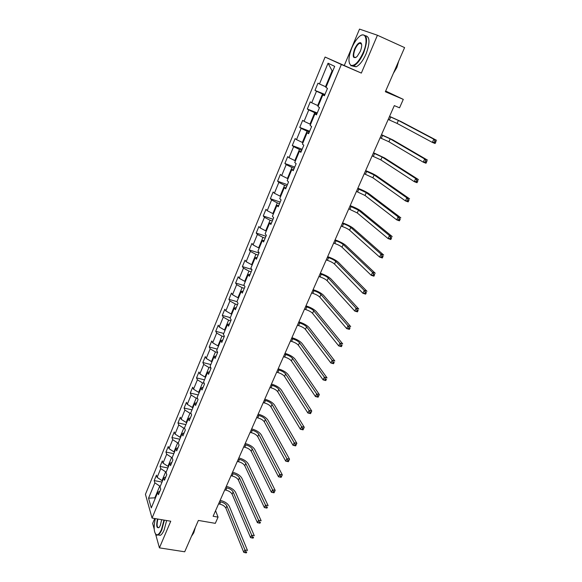 <?xml version="1.0" encoding="UTF-8"?>
<svg xmlns="http://www.w3.org/2000/svg" width="582" height="582" viewBox="0 0 582 582"><rect width="100%" height="100%" fill="white"/><g stroke="black" fill="none" stroke-linecap="round" stroke-linejoin="round"><path stroke-width="0.87" d="M360.796 43.206L360.404 43.606M154.71 518.511L152.644 523.451L154.194 529.016M325.083 57.043L145.435 494.322L152.055 518.067L341.35 64.493L325.083 57.043L361.342 73.092L377.434 35.247L359.516 29.1L344.348 65.337M155.649 534.269L159.424 547.866L184.705 551.787L198.382 520.432L215.311 523.342L218.068 517.129L215.573 510.676M377.434 35.247L404.599 47.6L385.349 91.738L403.29 99.377L385.655 91.025M159.883 491.244L157.737 492.372L158.442 494.7L160.741 489.164L160.035 486.85L163.724 477.96L164.451 480.252L166.779 474.65L166.045 472.38L169.777 463.396L170.533 465.636L172.89 459.969L172.119 457.743L175.895 448.657L176.681 450.854L179.067 445.121L178.267 442.938L182.086 433.75L182.901 435.896L185.316 430.105L184.487 427.966L188.35 418.669L189.194 420.771L191.638 414.908L190.78 412.82L194.686 403.413L195.567 405.465L198.033 399.528L197.145 397.499L201.096 387.976L202.005 389.984L204.508 383.974L203.584 381.996L207.585 372.364L208.523 374.313L211.055 368.239L210.102 366.304L214.147 356.562L215.122 358.461L217.675 352.306L216.693 350.437L220.789 340.572L221.793 342.412L224.383 336.192L223.364 334.374L227.511 324.392L228.551 326.175L231.17 319.874L230.116 318.114L234.313 308.016L235.39 309.74L238.038 303.368L236.954 301.665L241.195 291.437L242.308 293.102L244.993 286.65L243.865 285.005L248.165 274.66L249.314 276.261L252.035 269.735L250.871 268.149L255.222 257.673L256.407 259.216L259.157 252.603L257.957 251.089L262.366 240.482L263.588 241.959L266.374 235.259L265.13 233.811L269.597 223.073L270.856 224.485L273.678 217.704L272.398 216.315L276.916 205.446L278.218 206.785L281.077 199.924L279.753 198.608L284.329 187.593L285.675 188.866L288.563 181.919L287.202 180.667L291.837 169.522L293.219 170.722L296.151 163.68L294.747 162.509L299.439 151.218L300.865 152.339L303.833 145.209L302.393 144.11L307.143 132.674L308.613 133.722L311.617 126.498L310.126 125.479L314.942 113.89L316.455 114.865L319.503 107.546L317.968 106.608L322.843 94.866L324.407 95.761L327.491 88.348L325.913 87.482L334.686 66.363L328.044 63.227L332.104 70.829L325.52 86.703L326.131 86.958M157.737 492.372L151.291 507.882L148.548 498.17L154.877 482.842L154.201 480.601L162.014 482.071M328.044 63.227L319.482 83.983L317.976 83.161L314.993 90.385L316.484 91.236L311.726 102.774L310.264 101.872L307.325 109.009L308.773 109.933L304.073 121.325L302.647 120.35L299.745 127.393L301.149 128.396L296.507 139.644L295.132 138.596L292.266 145.551L293.626 146.628L289.043 157.737L287.704 156.616L284.874 163.484L286.199 164.633L281.673 175.604L280.371 174.411L277.578 181.198L278.858 182.413L274.391 193.246L273.125 191.987L270.368 198.695L271.612 199.975L267.196 210.677L265.974 209.353L263.246 215.973L264.454 217.326L260.089 227.897L258.903 226.507L256.211 233.047L257.382 234.466L253.068 244.906L251.919 243.451L249.256 249.918L250.391 251.395L246.135 261.711L245.022 260.198L242.388 266.585L243.487 268.12L239.282 278.312L238.205 276.741L235.608 283.048L236.67 284.649L232.509 294.718L231.469 293.088L228.901 299.323L229.926 300.981L225.823 310.933L224.812 309.246L222.273 315.408L223.27 317.117L219.21 326.953L218.235 325.207L215.726 331.303L216.686 333.064L212.677 342.791L211.732 340.994L209.251 347.01L210.182 348.829L206.217 358.439L205.3 356.591L202.849 362.542L203.751 364.412L199.83 373.906L198.949 372.007L196.527 377.893L197.393 379.813L193.522 389.198L192.671 387.248L190.27 393.068L191.114 395.04L187.28 404.315L186.458 402.322L184.087 408.069L184.901 410.084L181.111 419.266L180.318 417.221L177.976 422.903L178.761 424.969L175.015 434.041L174.251 431.946L171.93 437.569L172.687 439.679L168.984 448.657L168.249 446.518L165.957 452.076L166.685 454.229L163.025 463.105L162.313 460.922L160.043 466.415L160.748 468.619L157.125 477.393L156.442 475.167L154.201 480.601M403.29 99.377L399.543 107.816L394.312 105.618L213.114 516.263L218.068 517.129M162.574 480.732L161.992 480.623L165.644 471.842L166.219 471.951M165.855 476.884L163.724 477.96M157.125 477.393L161.992 480.623M160.748 468.619L165.644 471.842M168.511 466.437L167.929 466.32L171.617 457.445L172.199 457.561M171.894 462.37L169.777 463.396M163.025 463.105L167.929 466.32M166.685 454.229L171.617 457.445M174.513 451.974L173.938 451.858L177.663 442.88L178.296 443.011M177.997 447.682L175.895 448.657M168.984 448.657L173.938 451.858M172.687 439.679L177.663 442.88M180.587 437.358L180.005 437.235L183.781 428.148L184.632 428.33M184.181 432.833L182.086 433.75M175.015 434.041L180.005 437.235M178.761 424.969L183.781 428.148M186.735 422.568L186.145 422.437L189.965 413.249L191.056 413.496M190.43 417.811L188.35 418.669M181.111 419.266L186.145 422.437M184.901 410.084L189.965 413.249M192.948 407.611L192.358 407.48L196.214 398.183L197.582 398.503M196.752 402.613L194.686 403.413M187.28 404.315L192.358 407.48M191.114 395.04L196.214 398.183M199.226 392.479L198.644 392.341L202.543 382.941L204.209 383.342M203.147 387.241L201.096 387.976M193.522 389.198L198.644 392.341M197.393 379.813L202.543 382.941M205.584 377.18L204.995 377.034L208.945 367.526L210.946 368.02M209.622 371.68L207.585 372.364M199.83 373.906L204.995 377.034M203.751 364.412L208.945 367.526M212.015 361.698L211.426 361.546L215.42 351.928L217.603 352.488M216.169 355.944L214.147 356.562M206.217 358.439L211.426 361.546M210.182 348.829L215.42 351.928M218.519 346.028L217.93 345.875L221.975 336.141L224.157 336.731M222.79 340.019L220.789 340.572M212.677 342.791L217.93 345.875M216.686 333.064L221.975 336.141M225.103 330.183L224.514 330.023L228.602 320.173L230.792 320.777M229.497 323.905L227.511 324.392M219.21 326.953L224.514 330.023M223.27 317.117L228.602 320.173M231.767 314.149L231.17 313.982L235.31 304.015L237.507 304.641M236.285 307.594L234.313 308.016M225.823 310.933L231.17 313.982M229.926 300.981L235.31 304.015M238.504 297.919L237.907 297.751L242.097 287.661L244.302 288.316M243.145 291.087L241.195 291.437M232.509 294.718L237.907 297.751M236.67 284.649L242.097 287.661M245.328 281.499L244.731 281.324L248.965 271.117L251.177 271.787M250.1 274.377L248.165 274.66M239.282 278.312L244.731 281.324M243.487 268.12L248.965 271.117M252.232 264.883L251.628 264.694L255.92 254.363L258.139 255.062M257.135 257.462L255.222 257.673M246.135 261.711L251.628 264.694M250.391 251.395L255.92 254.363M259.216 248.056L258.619 247.867L262.955 237.412L265.181 238.133M264.257 240.344L262.366 240.482M253.068 244.906L258.619 247.867M257.382 234.466L262.955 237.412M266.287 231.032L265.683 230.836L270.077 220.251L272.311 220.993M271.467 223.015L269.597 223.073M260.089 227.897L265.683 230.836M264.454 217.326L270.077 220.251M273.445 213.798L272.842 213.594L277.294 202.878L279.527 203.649M278.771 205.461L276.916 205.446M267.196 210.677L272.842 213.594M271.612 199.975L277.294 202.878M280.691 196.352L280.088 196.141L284.591 185.287L286.831 186.08M286.162 187.695L284.329 187.593M274.391 193.246L280.088 196.141M278.858 182.413L284.591 185.287M288.032 178.681L287.428 178.463L291.982 167.485L294.23 168.3M293.648 169.704L291.837 169.522M281.673 175.604L287.428 178.463M286.199 164.633L291.982 167.485M295.46 160.799L294.856 160.574L299.468 149.45L301.716 150.294M301.229 151.48L299.439 151.218M289.043 157.737L294.856 160.574M293.626 146.628L299.468 149.45M302.982 142.685L302.371 142.452L307.049 131.19L309.304 132.063M308.904 133.023L307.143 132.674M296.507 139.644L302.371 142.452M301.149 128.396L307.049 131.19M310.599 124.344L309.988 124.104L314.724 112.697L316.986 113.599M316.681 114.334L314.942 113.89M304.073 121.325L309.988 124.104M308.773 109.933L314.724 112.697M318.318 105.771L317.707 105.524L322.501 93.971L324.763 94.895M324.56 95.397L322.843 94.866M311.726 102.774L317.707 105.524M316.484 91.236L322.501 93.971M319.482 83.983L325.52 86.703M361.342 73.092L341.35 64.493M159.424 547.866L170.752 521.225L152.055 518.067M332.708 71.128L332.104 70.829M155.43 497.93L154.856 497.828L155.11 498.701M160.305 486.188L159.73 486.086L154.856 497.828L148.548 498.17M154.877 482.842L159.73 486.086M314.993 90.385L324.945 94.466M307.325 109.009L317.248 112.966M299.745 127.393L309.646 131.234M292.266 145.551L302.145 149.276M284.874 163.484L294.732 167.092M277.578 181.198L287.406 184.69M270.368 198.695L280.175 202.078M263.246 215.973L273.031 219.254M256.211 233.047L265.974 236.219M249.256 249.918L258.997 252.988M242.388 266.585L251.839 269.466M235.608 283.048L244.287 285.617M228.901 299.323L236.961 301.636M222.273 315.408L230.312 317.641M215.726 331.303L223.743 333.457M209.251 347.01L217.253 349.091M202.849 362.542L210.83 364.543M196.527 377.893L204.486 379.82M190.27 393.068L198.215 394.931M184.087 408.069L192.009 409.859M177.976 422.903L185.876 424.627M171.93 437.569L179.809 439.228M165.957 452.076L173.814 453.669M160.043 466.415L167.885 467.95M388.201 119.456L397.077 123.42L432.353 142.401L433.823 139.207L436.565 140.335L400.976 121.529L389.562 116.371M389.511 116.495L398.394 120.459L433.823 139.207L434.98 140.917L434.39 142.197L435.489 142.648L436.078 141.368L434.98 140.917M436.078 141.368L435.096 143.521L432.353 142.401L434.39 142.197M435.096 143.521L435.489 142.648M363.19 52.606C368.872 39.751 365.372 29.82 358.265 37.59C355.791 40.187 353.623 43.665 351.768 48.022C348.363 56.992 348.065 62.754 350.888 65.308C354.671 66.188 358.774 61.954 363.19 52.606M361.196 35.349L361.96 34.978C367.446 34.447 368.013 40.391 363.663 52.809C360.585 59.691 357.29 64.013 353.761 65.766L351.055 65.817L349.353 63.176M360.273 51.434L357.079 56.556C353.027 59.219 352.19 56.752 354.554 49.143C356.751 44.443 358.818 42.311 360.753 42.748C362.15 44.036 361.989 46.931 360.273 51.434M361.604 44.203L360.913 43.264L359.647 43.272C357.981 44.108 356.439 46.131 355.02 49.339C353.019 55.057 353.296 57.793 355.849 57.553L355.915 57.523M397.426 64.042L394.727 70.226M398.743 61.015L396.837 67.534L393.352 73.383M365.525 35.742C369.941 36.717 370.123 42.762 366.078 53.871C362.993 60.746 359.691 65.053 356.155 66.799L352.568 66.086M155.292 518.613C153.473 527.474 153.888 532.865 156.536 534.785C158.137 535.076 159.795 533.294 161.498 529.438L163.971 520.082M164.386 520.148L161.861 529.685C160.661 532.472 159.417 534.232 158.137 534.953L156.769 535.164L155.401 533.861M161.672 519.69L160.326 525.401L159.228 527.343C156.638 528.754 156.063 525.968 157.496 518.984M157.911 519.057C156.594 524.709 156.907 527.59 158.842 527.707L158.959 527.641M193.195 532.319L191.282 536.713M195.37 527.328L193.791 532.756L191.653 536.029M166.634 520.526L164.109 530.057C162.909 532.843 161.658 534.596 160.377 535.316L158.137 534.953L160.377 535.316M380.111 137.788L388.907 141.775L423.26 162.167L424.707 159.017L427.45 160.101L392.792 139.884L381.486 134.675M381.399 134.871L390.209 138.851L424.707 159.017L425.857 160.727L425.275 161.992L426.373 162.422L426.948 161.163L425.857 160.727M426.948 161.163L426.002 163.244L423.26 162.167L425.275 161.992M426.002 163.244L426.373 162.422M372.124 155.896L380.846 159.905L414.289 181.657L415.723 178.55L418.458 179.605L384.709 158.013L373.513 152.753M373.397 153.008L382.134 157.009L415.723 178.55L416.85 180.275L416.276 181.519L417.374 181.94L417.949 180.696L416.85 180.275M417.949 180.696L417.032 182.704L414.289 181.657L416.276 181.519M417.032 182.704L417.374 181.94M364.237 173.771L372.887 177.801L405.443 200.892L406.854 197.829L409.59 198.84L376.721 175.917C374.161 174.273 370.465 172.505 365.634 170.606M365.489 170.926L374.153 174.949L406.854 197.829L407.967 199.553L407.4 200.783L408.499 201.183L409.066 199.961L407.967 199.553M409.066 199.961L408.178 201.903L405.443 200.892L407.4 200.783M408.178 201.903L408.499 201.183M356.439 191.434L365.023 195.479L396.72 219.865L398.11 216.846L400.838 217.821L368.835 193.595C366.333 191.878 362.673 190.088 357.85 188.233M357.683 188.619L366.274 192.657L398.11 216.846L399.208 218.577L398.648 219.785L399.739 220.178L400.3 218.97L399.208 218.577M400.3 218.97L399.441 220.84L396.72 219.865L398.648 219.785M399.441 220.84L399.739 220.178M348.749 208.873L357.253 212.939L388.107 238.591L389.474 235.608L392.203 236.554L361.051 211.062C358.599 209.265 354.969 207.461 350.168 205.65M349.971 206.093L358.49 210.153L389.474 235.608L390.558 237.34L390.013 238.54L391.097 238.911L391.65 237.718L390.558 237.34M391.65 237.718L390.828 239.529L388.107 238.591L390.013 238.54M390.828 239.529L391.097 238.911M341.139 226.107L342.332 226.514C345.555 227.693 347.971 228.915 349.578 230.181L379.602 257.069L380.963 254.123L383.676 255.032L353.354 228.311C350.961 226.442 347.367 224.623 342.572 222.855M342.354 223.357L343.54 223.772C346.77 224.95 349.185 226.172 350.8 227.438L380.963 254.123L382.025 255.862L381.486 257.04L382.57 257.404L383.116 256.226L382.025 255.862M383.116 256.226L382.323 257.972L379.602 257.069L381.486 257.04M382.323 257.972L382.57 257.404M333.632 243.131L334.817 243.523C338.033 244.666 340.426 245.902 341.998 247.219L371.221 275.301L372.553 272.391L375.266 273.271L345.759 245.357C343.409 243.407 339.852 241.574 335.079 239.857M334.832 240.417L336.018 240.81C339.233 241.959 341.627 243.196 343.205 244.505L372.553 272.391L373.608 274.137L373.077 275.301L374.161 275.65L374.692 274.493L373.608 274.137M374.692 274.493L373.928 276.174L371.221 275.301L373.077 275.301M373.928 276.174L374.161 275.65M326.211 259.943L327.397 260.329C330.598 261.442 332.969 262.686 334.512 264.053L362.942 293.299L364.259 290.425L366.966 291.276L338.251 262.191C335.952 260.176 332.424 258.328 327.666 256.647M327.397 257.266L328.575 257.644C331.784 258.772 334.155 260.008 335.705 261.369L364.259 290.425L365.3 292.179L364.769 293.328L365.852 293.663L366.384 292.513L365.3 292.179M366.384 292.513L365.649 294.136L362.942 293.299L364.769 293.328M365.649 294.136L365.852 293.663M318.878 276.559L320.064 276.93C323.257 278.021 325.607 279.273 327.113 280.684L354.773 311.057L356.075 308.227L358.774 309.042L330.831 278.829C328.583 276.741 325.091 274.879 320.347 273.242M320.049 273.911L321.228 274.282C324.429 275.373 326.778 276.625 328.292 278.036L356.075 308.227L357.101 309.98L356.577 311.115L357.654 311.443L358.177 310.308L357.101 309.98M358.177 310.308L357.472 311.872L354.773 311.057L356.577 311.115M357.472 311.872L357.654 311.443M311.632 292.979L312.81 293.335C315.997 294.397 318.325 295.656 319.802 297.118L346.705 328.597L347.992 325.796L350.684 326.582L323.497 295.263C321.308 293.11 317.837 291.233 313.109 289.64M312.789 290.36L313.967 290.716C317.154 291.786 319.489 293.044 320.966 294.499L347.992 325.796L349.004 327.557L348.487 328.677L349.564 328.99L350.08 327.87L349.004 327.557M350.08 327.87L349.396 329.376L346.705 328.597L348.487 328.677M349.396 329.376L349.564 328.99M304.473 309.202L305.652 309.544C308.824 310.584 311.137 311.85 312.578 313.356L338.739 345.904L340.012 343.147L342.696 343.897L316.259 311.508C314.105 309.289 310.679 307.398 305.957 305.841M305.615 306.612L306.794 306.961C309.973 308.002 312.279 309.268 313.727 310.766L340.012 343.147L341.008 344.908L340.499 346.014L341.576 346.312L342.085 345.206L341.008 344.908M342.085 345.206L341.43 346.654L338.739 345.904L340.499 346.014M297.402 325.236L298.573 325.571C301.738 326.575 304.03 327.855 305.441 329.397L330.882 362.993L332.133 360.273L334.817 360.993L309.1 327.557C306.998 325.273 303.593 323.374 298.893 321.853M298.53 322.675L299.701 323.01C302.873 324.029 305.164 325.302 306.576 326.844L332.133 360.273L333.115 362.033L332.613 363.124L333.69 363.415L334.192 362.324L333.115 362.033M334.192 362.324L333.559 363.714L330.882 362.993L332.613 363.124M290.411 341.081L291.582 341.401C294.739 342.383 297.002 343.671 298.384 345.257L323.119 379.871L324.356 377.18L327.033 377.878L302.029 343.424C299.97 341.074 296.602 339.161 291.909 337.676M291.524 338.557L292.695 338.877C295.852 339.866 298.122 341.147 299.504 342.733L324.356 377.18L325.331 378.947L324.829 380.024L325.905 380.301L326.4 379.224L325.331 378.947M326.4 379.224L325.796 380.563L323.119 379.871L324.829 380.024M283.499 356.744L284.663 357.05C287.814 358.01 290.062 359.305 291.407 360.935L315.451 396.531L316.673 393.876L319.343 394.545L295.03 359.101C293.022 356.693 289.683 354.765 285.005 353.318M284.598 354.242L285.769 354.554C288.919 355.515 291.167 356.81 292.52 358.432L316.673 393.876L317.634 395.651L317.146 396.713L318.216 396.975L318.703 395.913L317.634 395.651M318.703 395.913L319.343 394.545L318.121 397.2L315.451 396.531L317.146 396.713M276.668 372.225L277.832 372.524C280.968 373.455 283.201 374.757 284.518 376.423L307.878 412.987L309.086 410.368L311.756 411.008L288.126 374.597C286.155 372.131 282.845 370.188 278.189 368.784M277.76 369.752L278.923 370.057C282.059 370.989 284.292 372.291 285.617 373.957L309.086 410.368L310.039 412.136L309.551 413.191L310.621 413.446L311.101 412.398L310.039 412.136M311.101 412.398L311.756 411.008L310.548 413.627L307.878 412.987L309.551 413.191M269.917 387.525L271.081 387.816C274.202 388.725 276.414 390.027 277.701 391.737L300.407 429.24L301.6 426.65L304.255 427.268L281.295 389.911C279.367 387.386 276.086 385.444 271.445 384.069M270.994 385.088L272.158 385.379C275.286 386.288 277.498 387.59 278.793 389.293L301.6 426.65L302.531 428.425L302.058 429.465L303.12 429.705L303.6 428.672L302.531 428.425M303.6 428.672L304.255 427.268L303.062 429.851L300.407 429.24L302.058 429.465M263.239 402.657L264.403 402.933C267.516 403.813 269.706 405.13 270.972 406.876L293.022 445.295L294.201 442.735L296.849 443.324L274.537 405.057C272.66 402.475 269.401 400.518 264.774 399.179M264.308 400.241L265.465 400.518C268.586 401.405 270.776 402.722 272.041 404.461L294.201 442.735L295.125 444.51L294.652 445.536L295.714 445.768L296.187 444.75L295.125 444.51M296.187 444.75L296.849 443.324L295.671 445.877L293.022 445.295L294.652 445.536M256.64 417.614L257.797 417.876C260.903 418.742 263.079 420.058 264.308 421.841L285.726 461.148L286.89 458.623L289.538 459.183L267.865 420.029C266.025 417.396 262.795 415.424 258.182 414.122M257.695 415.228L258.852 415.497C261.958 416.356 264.133 417.68 265.37 419.455L286.89 458.623L287.806 460.398L287.341 461.417L288.396 461.635L288.861 460.624L287.806 460.398M288.861 460.624L289.538 459.183L288.374 461.708L285.726 461.148L287.341 461.417M250.115 432.397L251.271 432.659C254.37 433.495 256.524 434.819 257.724 436.638L278.523 476.811L279.673 474.315L282.314 474.854L261.26 434.834C259.463 432.142 256.262 430.163 251.664 428.89M251.155 430.04L252.312 430.302C255.411 431.138 257.564 432.47 258.779 434.281L280.575 476.098L280.117 477.094L281.171 477.313L281.63 476.309L280.575 476.098M281.63 476.309L282.314 474.854L281.164 477.349L278.523 476.811L280.117 477.094M243.662 447.02L244.818 447.267C247.903 448.082 250.042 449.42 251.22 451.268L271.401 492.285L272.536 489.818L275.177 490.335L254.734 449.464C252.974 446.721 249.802 444.735 245.218 443.499M244.695 444.692L245.844 444.939C248.936 445.754 251.075 447.092 252.253 448.94L273.431 491.601L272.973 492.59L274.027 492.794L274.486 491.805L273.431 491.601M274.486 491.805L275.177 490.335L274.042 492.794L271.401 492.285L272.973 492.59M237.281 461.482L238.431 461.715C241.515 462.508 243.625 463.847 244.782 465.738L264.373 507.577L265.494 505.14L268.12 505.627L248.281 463.934C246.564 461.148 243.414 459.147 238.846 457.939M238.3 459.176L239.449 459.409C242.534 460.209 244.651 461.548 245.808 463.432L266.374 506.922L265.923 507.897L266.978 508.093L267.429 507.118L266.374 506.922M267.429 507.118L266.978 508.093M264.373 507.577L265.923 507.897M230.974 475.778L232.123 476.003C235.193 476.774 237.289 478.12 238.416 480.041L257.426 522.68L258.532 520.272L261.158 520.737L241.901 478.251C240.221 475.407 237.1 473.399 232.545 472.228M231.978 473.501L233.127 473.726C236.197 474.505 238.3 475.843 239.435 477.764L259.405 522.054L258.954 523.022L260.008 523.203L260.452 522.243L259.405 522.054M260.452 522.243L260.008 523.203M257.426 522.68L258.954 523.022M224.732 489.92L225.881 490.139C228.937 490.888 231.018 492.241 232.123 494.191L250.558 537.608L251.65 535.229L254.269 535.666L235.586 492.401C233.942 489.513 230.85 487.498 226.311 486.356M225.729 487.665L226.871 487.883C229.934 488.633 232.022 489.986 233.127 491.936L252.508 537.011L252.071 537.964L253.119 538.139L253.563 537.186L252.508 537.011M253.563 537.186L253.119 538.139M250.558 537.608L252.071 537.964M218.563 503.903L219.705 504.114C222.753 504.841 224.819 506.202 225.896 508.181L243.771 552.354L244.855 550.005L247.466 550.427L229.344 506.398C227.744 503.459 224.674 501.437 220.142 500.324M219.545 501.677L220.687 501.88C223.743 502.615 225.809 503.976 226.893 505.954L245.706 551.794L245.269 552.733L246.317 552.9L246.746 551.962L245.706 551.794M246.746 551.962L246.317 552.9M243.771 552.354L245.269 552.733M390.711 116.997L389.402 119.95M398.394 120.459L397.077 123.42M382.6 135.351L381.312 138.269M390.209 138.851L388.907 141.775M374.597 153.473L373.324 156.362M382.134 157.009L380.846 159.905M366.689 171.377L365.431 174.222M374.153 174.949L372.887 177.801M358.876 189.055L357.632 191.871M366.274 192.657L365.023 195.479M351.164 206.515L349.935 209.294M358.49 210.153L357.253 212.939M343.54 223.772L342.332 226.514M350.8 227.438L349.578 230.181M336.018 240.81L334.817 243.523M343.205 244.505L341.998 247.219M328.575 257.644L327.397 260.329M335.705 261.369L334.512 264.053M321.228 274.282L320.064 276.93M328.292 278.036L327.113 280.684M313.967 290.716L312.81 293.335M320.966 294.499L319.802 297.118M306.794 306.961L305.652 309.544M313.727 310.766L312.578 313.356M299.701 323.01L298.573 325.571M306.576 326.844L305.441 329.397M292.695 338.877L291.582 341.401M299.504 342.733L298.384 345.257M285.769 354.554L284.663 357.05M292.52 358.432L291.407 360.935M278.923 370.057L277.832 372.524M285.617 373.957L284.518 376.423M272.158 385.379L271.081 387.816M278.793 389.293L277.701 391.737M265.465 400.518L264.403 402.933M272.041 404.461L270.972 406.876M258.852 415.497L257.797 417.876M265.37 419.455L264.308 421.841M252.312 430.302L251.271 432.659M258.779 434.281L257.724 436.638M245.844 444.939L244.818 447.267M252.253 448.94L251.22 451.268M239.449 459.409L238.431 461.715M245.808 463.432L244.782 465.738M233.127 473.726L232.123 476.003M239.435 477.764L238.416 480.041M226.871 487.883L225.881 490.139M233.127 491.936L232.123 494.191M220.687 501.88L219.705 504.114M226.893 505.954L225.896 508.181M356.155 66.799L353.761 65.766M359.647 43.272L361.589 44.137M360.913 43.264L360.753 42.748M350.888 65.308L351.055 65.817M156.536 534.785L156.769 535.164"/></g></svg>
